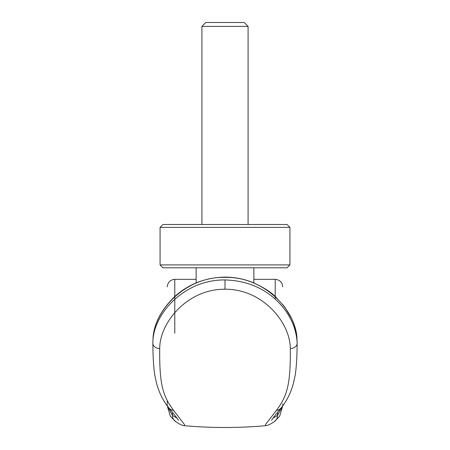 <?xml version="1.0" encoding="UTF-8"?>
<svg xmlns="http://www.w3.org/2000/svg" width="450" height="450" viewBox="0 0 450 450"><rect width="100%" height="100%" fill="white"/><g stroke="black" fill="none" stroke-linecap="round" stroke-linejoin="round"><path stroke-width="0.67" d="M225 227.396L289.929 227.396L287.044 224.511L162.956 224.511L160.071 227.396L225 227.396M196.138 282.926L196.138 267.795L162.956 267.795L160.071 264.909L289.929 264.909L289.929 227.396M196.138 267.795L287.044 267.795L289.929 264.909M253.856 282.926L253.856 267.795M201.915 26.404L205.819 22.5L244.181 22.5L248.085 26.404L201.915 26.404L201.915 224.511M225 289.232L225 279.939C245.936 280.586 263.295 287.561 277.065 300.864C280.176 303.885 283.061 307.243 285.722 310.939C287.432 313.076 291.15 319.764 291.774 321.396C294.829 327.634 297.101 337.179 297.118 343.327A876.527 447.649 0.5 0 0 297 338.749L296.994 338.636C295.971 310.219 264.032 276.334 225 277.386C185.895 276.356 154.08 310.202 153.006 338.636L153 338.749A875.987 447.57 -178.2 0 0 152.882 343.327L152.882 343.401A7.504 5.22 -179.9 0 0 152.882 343.468A7.504 5.22 -179.9 0 0 159.711 348.643C159.272 385.453 163.294 396.534 173.565 410.361L184.5 424.586L184.359 425.694C211.455 428.096 238.545 428.096 265.635 425.694L265.5 424.586L276.435 410.361C286.706 396.534 290.728 385.459 290.289 348.632C290.346 322.296 262.215 288.832 225 289.232C187.881 288.81 159.666 322.2 159.711 348.643M225 279.939C183.6 279.467 152.342 314.91 152.882 343.327M153.006 338.636L153.028 338.338M176.929 418.061L172.451 415.389L167.299 405.951L170.342 416.261L175.703 421.627A7.504 7.38 -56.2 0 1 172.451 415.389L172.451 412.324M265.641 425.694C267.626 425.616 270.512 424.26 274.298 421.627L279.653 416.267L282.701 405.945L277.543 415.389L273.071 418.061M282.718 405.18L282.718 403.886M167.282 304.414C167.282 281.301 167.282 281.301 167.282 304.414M167.282 405.18L167.282 403.886L167.282 405.18M167.282 403.121L167.282 400.652L167.282 403.121M282.718 304.414C282.718 281.301 282.718 281.301 282.718 304.414M297.118 343.327L297.118 343.384A7.504 5.226 -0.1 0 1 297.118 343.451C297.073 356.31 296.449 366.806 295.245 374.934L293.541 382.866C291.026 392.484 286.898 400.832 281.166 407.897L281.166 407.897C271.226 419.985 272.098 419.591 271.558 420.3L271.558 420.294M296.994 338.636L296.966 338.338M290.289 348.632A7.504 5.226 -0.1 0 0 297.118 343.451M225 277.386L225 277.11C234.726 277.138 244.08 278.966 253.052 282.594C263.554 287.353 271.176 292.207 275.918 297.152L284.636 306.883L291.555 318.437C294.688 325.271 296.499 331.954 296.983 338.49M174.786 333.191L174.786 279.338C170.235 279.793 167.732 282.291 167.282 286.841M275.214 299.143L275.214 279.338L253.856 279.338M277.543 412.324L277.543 415.389A7.504 7.38 -123.8 0 1 274.298 421.627M276.435 410.361A7.504 7.11 39.6 0 0 281.166 407.897M173.565 410.361A7.504 7.11 140.4 0 1 168.834 407.897L168.834 407.897C163.097 400.832 158.974 392.484 156.459 382.866L154.755 374.968C153.551 366.84 152.927 356.338 152.882 343.468M248.085 26.404L248.085 224.511M160.071 264.909L160.071 227.396M153.017 338.49C153.821 323.899 161.061 309.921 174.735 296.55C188.758 283.972 205.515 277.493 225 277.11M196.138 279.338L174.786 279.338M275.214 279.338C279.765 279.793 282.262 282.291 282.718 286.841M175.703 421.627C179.713 424.316 182.599 425.672 184.359 425.694M168.834 407.897C178.774 419.985 177.902 419.591 178.442 420.3L178.436 420.294"/></g></svg>
